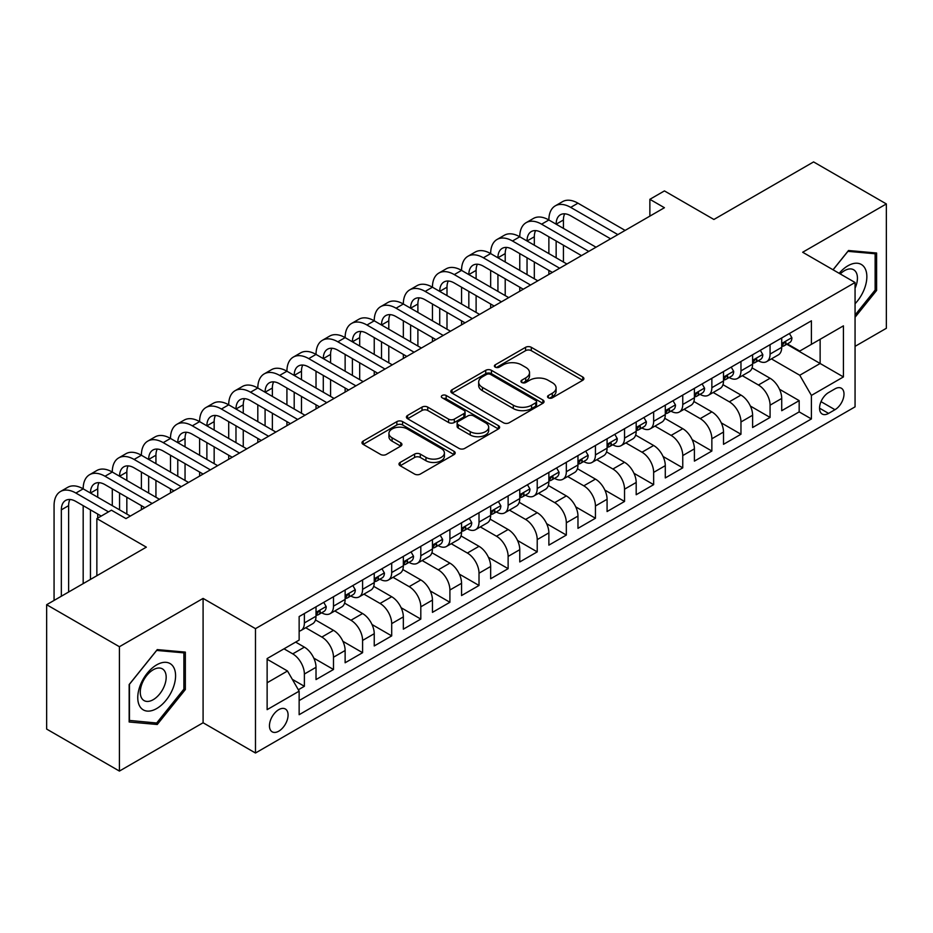 <?xml version="1.0" encoding="UTF-8"?>
<svg xmlns="http://www.w3.org/2000/svg" width="933" height="933" viewBox="0 0 933 933"><rect width="100%" height="100%" fill="white"/><g stroke="black" fill="none" stroke-linecap="round" stroke-linejoin="round"><path stroke-width="1.4" d="M548.371 397.82A2.834 1.633 0 0 0 552.371 397.82L582.728 380.291A4.035 2.333 0 0 0 583.906 378.646A4.035 2.333 0 0 0 582.728 376.99L531.297 347.309A4.035 2.333 0 0 0 525.582 347.309L495.225 364.826A2.834 1.633 0 0 0 494.397 365.981A2.834 1.633 0 0 0 495.225 367.136A2.834 1.633 0 0 0 499.225 367.136L503.155 364.873A12.934 7.464 0 0 1 521.442 364.873L525.722 367.345A12.934 7.464 0 0 1 529.512 372.629A12.934 7.464 0 0 1 525.722 377.9L521.804 380.174A2.834 1.633 0 0 0 520.976 381.329A2.834 1.633 0 0 0 521.804 382.483A2.834 1.633 0 0 0 525.804 382.483L529.722 380.209A12.934 7.464 0 0 1 548.009 380.209L552.301 382.682A12.934 7.464 0 0 1 556.08 387.965A12.934 7.464 0 0 1 552.301 393.248L548.371 395.51A2.834 1.633 0 0 0 547.543 396.665A2.834 1.633 0 0 0 548.371 397.82L548.371 395.51M278.769 731.169A13.167 7.604 120 0 0 287.376 719.553A13.167 7.604 120 0 0 285.358 708.998A13.167 7.604 120 0 0 278.769 709.651A13.167 7.604 120 0 0 270.162 721.267A13.167 7.604 120 0 0 272.179 731.822A13.167 7.604 120 0 0 278.769 731.169M400.164 462.441A4.035 2.333 0 0 0 398.986 464.086A4.035 2.333 0 0 0 400.164 465.73L414.59 474.069A4.035 2.333 0 0 0 420.305 474.069L454.021 454.604A4.035 2.333 0 0 0 455.199 452.948A4.035 2.333 0 0 0 454.021 451.304L402.589 421.611A4.035 2.333 0 0 0 396.875 421.611L363.17 441.076A4.035 2.333 0 0 0 361.981 442.72A4.035 2.333 0 0 0 363.17 444.376L380.594 454.441A4.035 2.333 0 0 0 386.309 454.441L400.735 446.102A4.035 2.333 0 0 0 401.925 444.458A4.035 2.333 0 0 0 400.735 442.802L392.093 437.822A10.811 6.239 0 0 1 388.933 433.402A10.811 6.239 0 0 1 395.604 427.641A10.811 6.239 0 0 1 407.383 428.993L441.239 448.54A10.811 6.239 0 0 1 444.4 452.948A10.811 6.239 0 0 1 437.729 458.721A10.811 6.239 0 0 1 425.949 457.368L420.305 454.103A4.035 2.333 0 0 0 414.59 454.103L400.164 462.441L400.164 465.73M855.06 346.353L886.35 328.288L886.35 203.93L813.588 161.922L713.897 219.477L664.424 190.915L649.869 199.312L664.424 207.721L125.967 518.596L111.412 510.188L96.857 518.596L96.857 575.731M119.412 646.721L119.412 771.078L203.091 722.76L203.091 598.415L119.412 646.721L46.65 604.712L146.341 547.158L96.857 518.596M203.091 598.415L255.479 628.655L855.06 282.501L855.06 406.846L255.479 753.013L255.479 628.655M886.35 203.93L802.672 252.248L855.06 282.501M503.447 422.766A4.035 2.333 0 0 0 509.161 422.766L542.866 403.301A4.035 2.333 0 0 0 544.056 401.656A4.035 2.333 0 0 0 542.866 400L491.446 370.319A4.035 2.333 0 0 0 485.731 370.319L452.015 389.784A4.035 2.333 0 0 0 450.837 391.428A4.035 2.333 0 0 0 452.015 393.073L503.447 422.766M443.292 398.426A2.834 1.633 0 0 1 446.161 398.834L446.161 395.464L498.444 425.658A4.035 2.333 0 0 1 499.633 427.302A4.035 2.333 0 0 1 498.444 428.947L464.727 448.411A4.035 2.333 0 0 1 459.024 448.411L407.593 418.73L407.593 415.43A4.035 2.333 0 0 0 406.415 417.074A4.035 2.333 0 0 0 407.593 418.73M407.593 415.43L422.019 407.103A4.035 2.333 0 0 1 427.734 407.103L448.586 419.139A4.035 2.333 0 0 0 454.301 419.139L463.876 413.611A4.035 2.333 0 0 0 465.054 411.966A4.035 2.333 0 0 0 463.876 410.31L442.16 397.773A2.834 1.633 0 0 1 441.332 396.618A2.834 1.633 0 0 1 443.082 395.114A2.834 1.633 0 0 1 446.161 395.464M119.412 771.078L46.65 729.07L46.65 604.712M298.338 689.779L304.38 686.291L292.297 679.329M284.005 648.82L292.74 653.87A16.467 9.505 60 0 1 304.38 674.034L316.019 667.305L316.019 679.574L333.489 669.497L313.803 658.127M305.709 627.746L321.85 637.064A16.467 9.505 60 0 1 333.489 657.229L345.128 650.499L345.128 662.768L362.587 652.692L342.912 641.321M334.819 610.94L350.948 620.258A16.467 9.505 60 0 1 362.587 640.423L374.238 633.705L374.238 645.963L391.697 635.886L372.01 624.515M363.917 594.134L380.058 603.453A16.467 9.505 60 0 1 391.697 623.617L403.336 616.9L403.336 629.169L420.806 619.08L401.12 607.721M393.026 577.329L409.167 586.647A16.467 9.505 60 0 1 420.806 606.812L432.446 600.094L432.446 612.363L449.904 602.275L430.23 590.916M422.136 560.535L438.265 569.841A16.467 9.505 60 0 1 449.904 590.006L461.555 583.288L461.555 595.557L479.014 585.469L459.328 574.11M451.234 543.729L467.375 553.036A16.467 9.505 60 0 1 479.014 573.2L490.653 566.483L490.653 578.752L508.123 568.663L488.437 557.304M480.343 526.923L496.484 536.242A16.467 9.505 60 0 1 508.123 556.406L519.763 549.677L519.763 561.946L537.221 551.87L517.547 540.499M509.453 510.118L525.582 519.436A16.467 9.505 60 0 1 537.221 539.601L548.872 532.871L548.872 545.14L566.331 535.064L546.645 523.693M538.551 493.312L554.692 502.63A16.467 9.505 60 0 1 566.331 522.795L577.97 516.077L577.97 528.335L595.441 518.258L575.754 506.887M567.661 476.506L583.801 485.825A16.467 9.505 60 0 1 595.441 505.989L607.08 499.272L607.08 511.541L624.539 501.453L604.864 490.093M596.77 459.701L612.899 469.019A16.467 9.505 60 0 1 624.539 489.184L636.189 482.466L636.189 494.735L653.648 484.647L633.962 473.288M625.868 442.907L642.009 452.213A16.467 9.505 60 0 1 653.648 472.378L665.287 465.66L665.287 477.929L682.758 467.841L663.071 456.482M654.978 426.101L671.119 435.408A16.467 9.505 60 0 1 682.758 455.572L694.397 448.855L694.397 461.124L711.856 451.036L692.181 439.676M684.087 409.295L700.216 418.614A16.467 9.505 60 0 1 711.856 438.778L723.507 432.049L723.507 444.318L740.965 434.242L721.279 422.871M713.185 392.49L729.326 401.808A16.467 9.505 60 0 1 740.965 421.973L752.604 415.243L752.604 427.512L770.075 417.436L770.075 405.167A16.467 9.505 -120 0 0 758.436 385.002L742.295 375.684M750.389 406.065L770.075 417.436M316.019 667.305A16.467 9.505 -120 0 0 304.38 647.14L295.644 642.102M345.128 650.499A16.467 9.505 -120 0 0 333.489 630.335L315.482 619.944M374.238 633.705A16.467 9.505 -120 0 0 362.587 613.541L344.592 603.138M403.336 616.9A16.467 9.505 -120 0 0 391.697 596.735L373.701 586.344M432.446 600.094A16.467 9.505 -120 0 0 420.806 579.929L402.799 569.538M461.555 583.288A16.467 9.505 -120 0 0 449.904 563.124L431.909 552.733M490.653 566.483A16.467 9.505 -120 0 0 479.014 546.318L461.019 535.927M519.763 549.677A16.467 9.505 -120 0 0 508.123 529.512L490.117 519.121M548.872 532.871A16.467 9.505 -120 0 0 537.221 512.707L519.226 502.316M577.97 516.077A16.467 9.505 -120 0 0 566.331 495.913L548.336 485.51M607.08 499.272A16.467 9.505 -120 0 0 595.441 479.107L577.434 468.716M636.189 482.466A16.467 9.505 -120 0 0 624.539 462.301L606.543 451.91M665.287 465.66A16.467 9.505 -120 0 0 653.648 445.496L635.653 435.105M694.397 448.855A16.467 9.505 -120 0 0 682.758 428.69L664.751 418.299M723.507 432.049A16.467 9.505 -120 0 0 711.856 411.885L693.86 401.493M752.604 415.243A16.467 9.505 -120 0 0 740.965 395.079L722.97 384.688M834.977 388.863L828.574 392.56A12.759 7.371 120 0 0 820.235 403.802A12.759 7.371 120 0 0 822.195 414.03A12.759 7.371 120 0 0 828.574 413.401L834.977 409.704A12.759 7.371 120 0 0 843.315 398.461A12.759 7.371 120 0 0 841.356 388.233A12.759 7.371 120 0 0 834.977 388.863M267.13 682.769L287.504 671.002L299.143 691.166L299.143 714.701L811.407 418.94L811.407 395.417L799.756 375.253L771.404 358.878M299.143 691.166L267.13 709.651L267.13 658.57L299.143 640.085L299.143 616.561L811.407 320.812L811.407 344.335L843.42 325.85L843.42 376.932L811.407 395.417M321.687 612.771L321.85 612.864A16.467 9.505 60 0 0 330.072 613.681L341.723 606.951A16.467 9.505 -120 0 0 345.128 599.418L345.128 590.006M350.796 595.965L350.948 596.059A16.467 9.505 60 0 0 359.182 596.875L370.821 590.157A16.467 9.505 -120 0 0 374.238 582.612L374.238 573.2M379.906 579.171L380.058 579.253A16.467 9.505 60 0 0 388.291 580.069L399.93 573.352A16.467 9.505 -120 0 0 403.336 565.806L403.336 556.406M409.004 562.366L409.167 562.447A16.467 9.505 60 0 0 417.389 563.264L429.04 556.546A16.467 9.505 -120 0 0 432.446 549.012L432.446 539.601M438.113 545.56L438.265 545.642A16.467 9.505 60 0 0 446.499 546.458L458.138 539.74A16.467 9.505 -120 0 0 461.555 532.207L461.555 522.795M467.223 528.754L467.375 528.848A16.467 9.505 60 0 0 475.608 529.652L487.248 522.935A16.467 9.505 -120 0 0 490.653 515.401L490.653 505.989M496.321 511.949L496.484 512.042A16.467 9.505 60 0 0 504.706 512.858L516.357 506.129A16.467 9.505 -120 0 0 519.763 498.595L519.763 489.184M525.431 495.143L525.582 495.236A16.467 9.505 60 0 0 533.816 496.053L545.455 489.324A16.467 9.505 -120 0 0 548.872 481.79L548.872 472.378M554.54 478.337L554.692 478.431A16.467 9.505 60 0 0 562.926 479.247L574.565 472.53A16.467 9.505 -120 0 0 577.97 464.984L577.97 455.572M583.638 461.543L583.801 461.625A16.467 9.505 60 0 0 592.023 462.441L603.674 455.724A16.467 9.505 -120 0 0 607.08 448.178L607.08 438.778M612.748 444.738L612.899 444.819A16.467 9.505 60 0 0 621.133 445.636L632.772 438.918A16.467 9.505 -120 0 0 636.189 431.384L636.189 421.973M641.857 427.932L642.009 428.014A16.467 9.505 60 0 0 650.243 428.83L661.882 422.113A16.467 9.505 -120 0 0 665.287 414.579L665.287 405.167M670.955 411.126L671.119 411.22A16.467 9.505 60 0 0 679.341 412.024L690.991 405.307A16.467 9.505 -120 0 0 694.397 397.773L694.397 388.361M700.065 394.321L700.216 394.414A16.467 9.505 60 0 0 708.45 395.23L720.089 388.501A16.467 9.505 -120 0 0 723.507 380.967L723.507 371.556M729.174 377.515L729.326 377.608A16.467 9.505 60 0 0 737.56 378.425L749.199 371.696A16.467 9.505 -120 0 0 752.604 364.162L752.604 354.75M299.143 700.578L799.173 411.885L799.173 400.63L781.714 410.707L781.714 398.449A16.467 9.505 -120 0 0 770.075 378.273L752.068 367.882M758.272 360.709L758.436 360.803A16.467 9.505 -120 0 0 766.658 361.619A16.467 9.505 -120 0 0 770.075 354.085L770.075 344.674M766.658 361.619L778.309 354.902A16.467 9.505 -120 0 0 781.714 347.356L781.714 337.944M304.38 613.529L304.38 622.941A16.467 9.505 60 0 1 300.974 630.486A16.467 9.505 60 0 1 299.143 631.151M300.974 630.486L312.613 623.757A16.467 9.505 -120 0 0 316.019 616.223L316.019 606.812M333.489 596.735L333.489 606.147A16.467 9.505 60 0 1 330.072 613.681M362.587 579.929L362.587 589.341A16.467 9.505 60 0 1 359.182 596.875M391.697 563.124L391.697 572.535A16.467 9.505 60 0 1 388.291 580.069M420.806 546.318L420.806 555.73A16.467 9.505 60 0 1 417.389 563.264M449.904 529.512L449.904 538.924A16.467 9.505 60 0 1 446.499 546.458M479.014 512.707L479.014 522.118A16.467 9.505 60 0 1 475.608 529.652M508.123 495.901L508.123 505.313A16.467 9.505 60 0 1 504.706 512.858M537.221 479.107L537.221 488.507A16.467 9.505 60 0 1 533.816 496.053M566.331 462.301L566.331 471.713A16.467 9.505 60 0 1 562.926 479.247M595.441 445.496L595.441 454.907A16.467 9.505 60 0 1 592.023 462.441M624.539 428.69L624.539 438.102A16.467 9.505 60 0 1 621.133 445.636M653.648 411.885L653.648 421.296A16.467 9.505 60 0 1 650.243 428.83M682.758 395.079L682.758 404.49A16.467 9.505 60 0 1 679.341 412.024M711.856 378.273L711.856 387.685A16.467 9.505 60 0 1 708.45 395.23M740.965 361.479L740.965 370.879A16.467 9.505 60 0 1 737.56 378.425M740.965 421.973L740.965 434.242M711.856 438.778L711.856 451.036M682.758 455.572L682.758 467.841M653.648 472.378L653.648 484.647M624.539 489.184L624.539 501.453M595.441 505.989L595.441 518.258M566.331 522.795L566.331 535.064M537.221 539.601L537.221 551.87M508.123 556.406L508.123 568.663M479.014 573.2L479.014 585.469M449.904 590.006L449.904 602.275M420.806 606.812L420.806 619.08M391.697 623.617L391.697 635.886M362.587 640.423L362.587 652.692M333.489 657.229L333.489 669.497M304.38 674.034L304.38 686.291M287.504 671.002L267.13 659.246M799.756 375.253L820.13 363.497L820.13 339.297L843.42 325.85M786.799 344.242L843.42 376.932M787.382 343.915L799.756 351.053L811.407 344.335M203.091 722.76L255.479 753.013M649.869 199.312L649.869 216.118M779.498 389.259L799.173 400.63M799.173 411.885L811.407 418.94M855.06 317.255L876.6 290.466L876.6 253.018L848.517 250.511L833.029 269.777M129.162 721.99L157.257 724.498L185.34 689.557L185.34 652.109L157.257 649.601L129.162 684.542L129.162 721.99M875.142 289.627L876.6 290.466M183.883 688.717L185.34 689.557M154.283 722.783L157.257 724.498M549.502 398.216L552.301 396.607A12.934 7.464 0 0 0 556.08 391.324L556.08 387.965M529.512 372.629L529.512 375.987A12.934 7.464 0 0 1 525.722 381.259L522.935 382.88M582.67 380.326L531.297 350.668A4.035 2.333 0 0 0 525.582 350.668L496.356 367.544M542.819 403.336L491.446 373.678A4.035 2.333 0 0 0 485.731 373.678L452.073 393.108M535.729 402.811A2.834 1.633 0 0 0 536.557 401.656A2.834 1.633 0 0 0 535.729 400.502L490.583 374.436A2.834 1.633 0 0 0 486.583 374.436L482.443 376.827A12.934 7.464 0 0 0 478.664 382.11A12.934 7.464 0 0 0 482.443 387.382L513.302 405.202A12.934 7.464 0 0 0 531.588 405.202L535.729 402.811L535.729 406.17A2.834 1.633 0 0 0 536.557 405.015L536.557 401.656M478.664 382.11L478.664 385.469A12.934 7.464 0 0 0 482.443 390.752L482.443 387.382M535.729 406.17L531.588 408.561A12.934 7.464 0 0 1 513.302 408.561L482.443 390.752M407.651 418.754L422.019 410.462L422.019 407.103M465.054 411.966L465.054 415.325A4.035 2.333 0 0 1 463.876 416.969L454.301 422.497A4.035 2.333 0 0 1 448.586 422.497L427.734 410.462A4.035 2.333 0 0 0 422.019 410.462M446.161 398.834L498.385 428.982M470.232 431.629A10.811 6.239 0 0 0 482.011 432.982A10.811 6.239 0 0 0 488.682 427.221A10.811 6.239 0 0 0 485.522 422.812L473.591 415.92A4.035 2.333 0 0 0 467.876 415.92L458.301 421.448A4.035 2.333 0 0 0 457.123 423.092A4.035 2.333 0 0 0 458.301 424.748L470.232 431.629L470.232 434.988A10.811 6.239 0 0 0 482.011 436.341A10.811 6.239 0 0 0 488.682 430.579L488.682 427.221M457.123 423.092L457.123 426.463A4.035 2.333 0 0 0 458.301 428.107L458.301 424.748M470.232 434.988L458.301 428.107M444.4 452.948L444.4 456.307A10.811 6.239 0 0 1 437.729 462.08A10.811 6.239 0 0 1 425.949 460.727L420.305 457.462A4.035 2.333 0 0 0 414.59 457.462L400.222 465.765M388.933 433.402L388.933 436.772A10.811 6.239 0 0 0 392.093 441.181L392.093 437.822M400.689 446.137L392.093 441.181M453.963 454.628L402.589 424.97A4.035 2.333 0 0 0 396.875 424.97L363.217 444.411M789.423 333.501L791.895 337.781A10.904 6.298 60 0 1 789.645 342.609L784.117 345.793A10.904 6.298 -120 0 0 786.018 343.286L785.784 342.318M54.067 600.432L54.067 505.651A30.871 17.82 60 0 1 60.47 491.516L67.747 487.318A30.871 17.82 60 0 1 83.177 488.845A30.871 17.82 60 0 1 89.568 474.722L96.845 470.512A30.871 17.82 60 0 1 112.287 472.04A30.871 17.82 60 0 1 118.678 457.916L125.955 453.706A30.871 17.82 60 0 1 141.384 455.246A30.871 17.82 60 0 1 147.787 441.111L155.065 436.912A30.871 17.82 60 0 1 170.494 438.44A30.871 17.82 60 0 1 176.885 424.305L184.163 420.107A30.871 17.82 60 0 1 199.604 421.634A30.871 17.82 60 0 1 205.995 407.499L213.272 403.301A30.871 17.82 60 0 1 228.702 404.829A30.871 17.82 60 0 1 235.104 390.694L242.382 386.495A30.871 17.82 60 0 1 257.811 388.023A30.871 17.82 60 0 1 264.202 373.888L271.48 369.69A30.871 17.82 60 0 1 286.921 371.217A30.871 17.82 60 0 1 293.312 357.094L300.589 352.884A30.871 17.82 60 0 1 316.019 354.412A30.871 17.82 60 0 1 322.421 340.288L329.699 336.078A30.871 17.82 60 0 1 345.128 337.618A30.871 17.82 60 0 1 351.519 323.483L358.797 319.284A30.871 17.82 60 0 1 374.238 320.812A30.871 17.82 60 0 1 380.629 306.677L387.906 302.479A30.871 17.82 60 0 1 403.336 304.006A30.871 17.82 60 0 1 409.739 289.871L417.016 285.673A30.871 17.82 60 0 1 432.446 287.201A30.871 17.82 60 0 1 438.837 273.066L446.114 268.867A30.871 17.82 60 0 1 461.555 270.395A30.871 17.82 60 0 1 467.946 256.26L475.224 252.062A30.871 17.82 60 0 1 490.653 253.589A30.871 17.82 60 0 1 497.056 239.466L504.333 235.256A30.871 17.82 60 0 1 519.763 236.784A30.871 17.82 60 0 1 526.154 222.66L533.431 218.45A30.871 17.82 60 0 1 548.872 219.99A30.871 17.82 60 0 1 555.263 205.855L562.541 201.656A30.871 17.82 60 0 1 577.97 203.184L625.122 230.404M555.263 205.855A30.871 17.82 60 0 1 570.693 207.383L617.844 234.603M782.076 346.306L782.122 346.306A10.904 6.298 -120 0 0 784.117 345.793M784.606 342.469L786.018 343.286C785.329 341.641 784.163 342.318 782.519 345.303A10.904 6.298 60 0 1 781.714 346.854M610.579 238.801L570.693 215.78A20.584 11.884 -120 0 0 560.406 214.765A20.584 11.884 -120 0 0 556.15 224.188L563.427 219.99L563.427 228.387M564.71 213.82A20.584 11.884 -120 0 0 563.427 219.99M556.15 240.994L556.15 257.788M563.427 245.192L563.427 261.998M548.872 274.43L548.872 270.395M548.872 253.589L548.872 236.784M855.06 303.738A26.754 15.453 120 0 0 866.5 272.704A26.754 15.453 120 0 0 847.934 265.777A26.754 15.453 120 0 0 839.164 273.322M855.06 288.157A18.322 10.578 120 0 0 853.648 269.765A18.322 10.578 120 0 0 844.482 270.675A18.322 10.578 120 0 0 840.248 273.94M833.087 269.8L847.934 251.339L875.142 253.764L875.142 290.046L855.06 315.039M873.346 252.726L875.142 253.764M173.048 688.181A26.754 15.453 120 0 0 166.132 662.337A26.754 15.453 120 0 0 140.288 685.254A26.754 15.453 120 0 0 147.216 711.098A26.754 15.453 120 0 0 173.048 688.181M164.441 685.732A18.322 10.578 120 0 0 162.389 668.868A18.322 10.578 120 0 0 142.003 683.726A18.322 10.578 120 0 0 144.067 700.59A18.322 10.578 120 0 0 164.441 685.732M129.454 720.568L129.454 684.286L156.674 650.429L183.883 652.867L183.883 689.149L156.674 723.005L129.162 720.404M182.075 651.817L183.883 652.867M760.325 350.295L762.797 354.587A10.904 6.298 60 0 1 760.535 359.415L755.007 362.599A10.904 6.298 -120 0 0 756.908 360.091L756.675 359.123M526.154 222.66A30.871 17.82 60 0 1 541.595 224.188L548.872 219.99L596.024 247.21M541.595 224.188L588.746 251.409M752.978 363.112L753.013 363.112A10.904 6.298 -120 0 0 755.007 362.599M755.497 359.275L756.908 360.091C756.22 358.447 755.054 359.123 753.409 362.109A10.904 6.298 60 0 1 752.604 363.66M581.469 255.607L541.595 232.585A20.584 11.884 -120 0 0 531.297 231.571A20.584 11.884 -120 0 0 527.04 240.994L534.317 236.784L534.317 245.192M535.6 230.614A20.584 11.884 -120 0 0 534.317 236.784M527.04 257.788L527.04 274.594M534.317 261.998L534.317 278.804M519.763 291.236L519.763 287.201M519.763 270.395L519.763 253.589M731.215 367.101L733.688 371.392A10.904 6.298 60 0 1 731.437 376.209L725.897 379.404A10.904 6.298 -120 0 0 727.798 376.897L727.565 375.929M497.056 239.466A30.871 17.82 60 0 1 512.485 240.994L519.763 236.784L566.914 264.016M512.485 240.994L559.637 268.214M723.868 379.918L723.915 379.918A10.904 6.298 -120 0 0 725.897 379.404M726.387 376.081L727.798 376.897C727.11 375.253 725.956 375.929 724.311 378.915A10.904 6.298 60 0 1 723.507 380.466M552.359 272.413L512.485 249.391A20.584 11.884 -120 0 0 502.199 248.376A20.584 11.884 -120 0 0 497.93 257.788L505.208 253.589L505.208 261.998M506.502 247.42A20.584 11.884 -120 0 0 505.208 253.589M497.93 274.594L497.93 291.399M505.208 278.804L505.208 295.598M490.653 308.042L490.653 304.006M490.653 287.201L490.653 270.395M702.106 383.906L704.578 388.186A10.904 6.298 60 0 1 702.327 393.015L696.799 396.21A10.904 6.298 -120 0 0 698.7 393.703L698.467 392.735M467.946 256.26A30.871 17.82 60 0 1 483.376 257.788L490.653 253.589L537.805 280.81M483.376 257.788L530.527 285.02M694.758 396.723L694.805 396.723A10.904 6.298 -120 0 0 696.799 396.21M697.289 392.886L698.7 393.703C698.012 392.058 696.846 392.723 695.202 395.72A10.904 6.298 60 0 1 694.397 397.271M523.261 289.218L483.376 266.197A20.584 11.884 -120 0 0 473.089 265.182A20.584 11.884 -120 0 0 468.832 274.594L476.11 270.395L476.11 278.804M477.393 264.226A20.584 11.884 -120 0 0 476.11 270.395M468.832 291.399L468.832 308.205M476.11 295.598L476.11 312.403M461.555 324.836L461.555 320.812M461.555 304.006L461.555 287.201M673.008 400.712L675.48 404.992A10.904 6.298 60 0 1 673.218 409.82L667.69 413.016A10.904 6.298 -120 0 0 669.591 410.508L669.358 409.54M438.837 273.066A30.871 17.82 60 0 1 454.278 274.594L461.555 270.395L508.707 297.615M454.278 274.594L501.429 301.826M665.661 413.529L665.695 413.529A10.904 6.298 -120 0 0 667.69 413.016M668.18 409.692L669.591 410.508C668.903 408.864 667.736 409.529 666.092 412.514A10.904 6.298 60 0 1 665.287 414.065M494.152 306.024L454.278 283.002A20.584 11.884 -120 0 0 443.98 281.976A20.584 11.884 -120 0 0 439.723 291.399L447 287.201L447 295.598M448.283 281.031A20.584 11.884 -120 0 0 447 287.201M439.723 308.205L439.723 325.011M447 312.403L447 329.209M432.446 341.641L432.446 337.618M432.446 320.812L432.446 304.006M643.898 417.517L646.371 421.798A10.904 6.298 60 0 1 644.12 426.626L638.58 429.821A10.904 6.298 -120 0 0 640.481 427.302L640.248 426.334M409.739 289.871A30.871 17.82 60 0 1 425.168 291.399L432.446 287.201L479.597 314.421M425.168 291.399L472.32 318.62M636.551 430.335L636.598 430.335A10.904 6.298 -120 0 0 638.58 429.821M639.07 426.498L640.481 427.302C639.793 425.658 638.639 426.334 636.994 429.32A10.904 6.298 60 0 1 636.189 430.871M465.042 322.83L425.168 299.808A20.584 11.884 -120 0 0 414.882 298.782A20.584 11.884 -120 0 0 410.613 308.205L417.891 304.006L417.891 312.403M419.185 297.837A20.584 11.884 -120 0 0 417.891 304.006M410.613 325.011L410.613 341.816M417.891 329.209L417.891 346.015M403.336 358.447L403.336 354.412M403.336 337.618L403.336 320.812M614.789 434.323L617.261 438.603A10.904 6.298 60 0 1 615.01 443.432L609.482 446.627A10.904 6.298 -120 0 0 611.383 444.108L611.15 443.14M380.629 306.677A30.871 17.82 60 0 1 396.059 308.205L403.336 304.006L450.487 331.227M396.059 308.205L443.21 335.425M607.441 447.129L607.488 447.129A10.904 6.298 -120 0 0 609.482 446.627M609.972 443.303L611.383 444.108C610.695 442.464 609.529 443.14 607.884 446.126A10.904 6.298 60 0 1 607.08 447.677M435.944 339.624L396.059 316.602A20.584 11.884 -120 0 0 385.772 315.587A20.584 11.884 -120 0 0 381.515 325.011L388.793 320.812L388.793 329.209M390.076 314.643A20.584 11.884 -120 0 0 388.793 320.812M381.515 341.816L381.515 358.622M388.793 346.015L388.793 362.82M374.238 375.253L374.238 371.217M374.238 354.412L374.238 337.618M585.691 451.129L588.163 455.409A10.904 6.298 60 0 1 585.901 460.237L580.373 463.433A10.904 6.298 -120 0 0 582.274 460.914L582.04 459.946M351.519 323.483A30.871 17.82 60 0 1 366.961 325.011L374.238 320.812L421.389 348.032M366.961 325.011L414.112 352.231M578.343 463.934L578.378 463.934A10.904 6.298 -120 0 0 580.373 463.433M580.862 460.097L582.274 460.914C581.586 459.269 580.419 459.946 578.775 462.931A10.904 6.298 60 0 1 577.97 464.482M406.835 356.429L366.961 333.408A20.584 11.884 -120 0 0 356.663 332.393A20.584 11.884 -120 0 0 352.406 341.816L359.683 337.618L359.683 346.015M360.966 331.448A20.584 11.884 -120 0 0 359.683 337.618M352.406 358.622L352.406 375.416M359.683 362.82L359.683 379.626M345.128 392.058L345.128 388.023M345.128 371.217L345.128 354.412M556.581 467.923L559.054 472.215A10.904 6.298 60 0 1 556.803 477.043L551.263 480.227A10.904 6.298 -120 0 0 553.164 477.719L552.931 476.751M322.421 340.288A30.871 17.82 60 0 1 337.851 341.816L345.128 337.618L392.28 364.838M337.851 341.816L385.002 369.036M549.234 480.74L549.28 480.74A10.904 6.298 -120 0 0 551.263 480.227M551.753 476.903L553.164 477.719C552.476 476.075 551.321 476.751 549.677 479.737A10.904 6.298 60 0 1 548.872 481.288M377.725 373.235L337.851 350.213A20.584 11.884 -120 0 0 327.565 349.199A20.584 11.884 -120 0 0 323.296 358.622L330.574 354.412L330.574 362.82M331.868 348.242A20.584 11.884 -120 0 0 330.574 354.412M323.296 375.428L323.296 392.222M330.574 379.626L330.574 396.432M316.019 408.864L316.019 404.829M316.019 388.023L316.019 371.217M527.472 484.728L529.944 489.02A10.904 6.298 60 0 1 527.693 493.837L522.165 497.032A10.904 6.298 -120 0 0 524.066 494.525L523.833 493.557M293.312 357.094A30.871 17.82 60 0 1 308.741 358.622L316.019 354.412L363.17 381.644M308.741 358.622L355.893 385.842M520.124 497.546L520.171 497.546A10.904 6.298 -120 0 0 522.165 497.032M522.655 493.709L524.066 494.525C523.378 492.881 522.212 493.557 520.567 496.543A10.904 6.298 60 0 1 519.763 498.094M348.627 390.041L308.741 367.019A20.584 11.884 -120 0 0 298.455 366.004A20.584 11.884 -120 0 0 294.198 375.416L301.476 371.217L301.476 379.626M302.759 365.048A20.584 11.884 -120 0 0 301.476 371.217M294.198 392.222L294.198 409.027M301.476 396.432L301.476 413.226M286.921 425.67L286.921 421.634M286.921 404.829L286.921 388.023M498.374 501.534L500.846 505.826A10.904 6.298 60 0 1 498.584 510.643L493.056 513.838A10.904 6.298 -120 0 0 494.957 511.331L494.723 510.363M264.202 373.888A30.871 17.82 60 0 1 279.643 375.416L286.921 371.217L334.072 398.438M279.643 375.416L326.795 402.648M491.026 514.351L491.061 514.351A10.904 6.298 -120 0 0 493.056 513.838M493.545 510.514L494.957 511.331C494.268 509.686 493.102 510.351 491.458 513.348A10.904 6.298 60 0 1 490.653 514.899M319.518 406.846L279.643 383.825A20.584 11.884 -120 0 0 269.345 382.81A20.584 11.884 -120 0 0 265.089 392.222L272.366 388.023L272.366 396.432M273.649 381.854A20.584 11.884 -120 0 0 272.366 388.023M265.089 409.027L265.089 425.833M272.366 413.226L272.366 430.031M257.811 442.464L257.811 438.44M257.811 421.634L257.811 404.829M469.264 518.34L471.736 522.62A10.904 6.298 60 0 1 469.486 527.448L463.946 530.644A10.904 6.298 -120 0 0 465.847 528.136L465.614 527.168M235.104 390.694A30.871 17.82 60 0 1 250.534 392.222L257.811 388.023L304.963 415.243M250.534 392.222L297.685 419.453M461.917 531.157L461.963 531.157A10.904 6.298 -120 0 0 463.946 530.644M464.436 527.32L465.847 528.136C465.159 526.492 464.004 527.157 462.36 530.142A10.904 6.298 60 0 1 461.555 531.705M290.408 423.652L250.534 400.63A20.584 11.884 -120 0 0 240.248 399.604A20.584 11.884 -120 0 0 235.979 409.027L243.256 404.829L243.256 413.226M244.551 398.659A20.584 11.884 -120 0 0 243.256 404.829M235.979 425.833L235.979 442.639M243.256 430.031L243.256 446.837M228.702 459.269L228.702 455.246M228.702 438.44L228.702 421.634M440.154 535.145L442.627 539.426A10.904 6.298 60 0 1 440.376 544.254L434.848 547.449A10.904 6.298 -120 0 0 436.749 544.93L436.516 543.962M205.995 407.499A30.871 17.82 60 0 1 221.424 409.027L228.702 404.829L275.853 432.049M221.424 409.027L268.576 436.247M432.807 547.963L432.854 547.963A10.904 6.298 -120 0 0 434.848 547.449M435.338 544.126L436.749 544.93C436.061 543.286 434.895 543.962 433.25 546.948A10.904 6.298 60 0 1 432.446 548.499M261.31 440.458L221.424 417.436A20.584 11.884 -120 0 0 211.138 416.41A20.584 11.884 -120 0 0 206.881 425.833L214.158 421.634L214.158 430.031M215.441 415.465A20.584 11.884 -120 0 0 214.158 421.634M206.881 442.639L206.881 459.444M214.158 446.837L214.158 463.643M199.604 476.075L199.604 472.04M199.604 455.246L199.604 438.44M411.056 551.951L413.529 556.231A10.904 6.298 60 0 1 411.266 561.06L405.738 564.255A10.904 6.298 -120 0 0 407.639 561.736L407.406 560.768M176.885 424.305A30.871 17.82 60 0 1 192.326 425.833L199.604 421.634L246.755 448.855M192.326 425.833L239.478 453.053M403.709 564.768L403.744 564.757A10.904 6.298 -120 0 0 405.738 564.255M406.228 560.931L407.639 561.736C406.951 560.092 405.785 560.768 404.141 563.754A10.904 6.298 60 0 1 403.336 565.305M232.2 457.252L192.326 434.242A20.584 11.884 -120 0 0 182.028 433.215A20.584 11.884 -120 0 0 177.771 442.639L185.049 438.44L185.049 446.837M186.332 432.271A20.584 11.884 -120 0 0 185.049 438.44M177.771 459.444L177.771 476.25M185.049 463.643L185.049 480.448M170.494 492.881L170.494 488.845M170.494 472.04L170.494 455.246M381.947 568.757L384.419 573.037A10.904 6.298 60 0 1 382.168 577.865L376.629 581.061A10.904 6.298 -120 0 0 378.53 578.542L378.297 577.574M147.787 441.111A30.871 17.82 60 0 1 163.217 442.639L170.494 438.44L217.646 465.66M163.217 442.639L210.368 469.859M374.599 581.562L374.646 581.562A10.904 6.298 -120 0 0 376.629 581.061M377.119 577.725L378.53 578.542C377.842 576.897 376.687 577.574 375.043 580.559A10.904 6.298 60 0 1 374.238 582.11M203.091 474.057L163.217 451.036A20.584 11.884 -120 0 0 152.93 450.021A20.584 11.884 -120 0 0 148.662 459.444L155.939 455.246L155.939 463.643M157.234 449.076A20.584 11.884 -120 0 0 155.939 455.246M148.662 476.25L148.662 493.056M155.939 480.448L155.939 497.254M141.384 509.686L141.384 505.651M141.384 488.845L141.384 472.04M352.837 585.551L355.31 589.843A10.904 6.298 60 0 1 353.059 594.671L347.531 597.855A10.904 6.298 -120 0 0 349.432 595.347L349.199 594.379M118.678 457.916A30.871 17.82 60 0 1 134.107 459.444L141.384 455.246L188.536 482.466M134.107 459.444L181.259 486.664M345.49 598.368L345.537 598.368A10.904 6.298 -120 0 0 347.531 597.855M348.021 594.531L349.432 595.347C348.744 593.703 347.577 594.379 345.933 597.365A10.904 6.298 60 0 1 345.128 598.916M173.993 490.863L134.107 467.841A20.584 11.884 -120 0 0 123.821 466.827A20.584 11.884 -120 0 0 119.564 476.25L126.841 472.04L126.841 480.448M128.124 465.87A20.584 11.884 -120 0 0 126.841 472.04M119.564 493.056L119.564 509.85M126.841 497.254L126.841 514.06M112.287 505.651L112.287 488.845M323.739 602.356L326.212 606.648A10.904 6.298 60 0 1 323.949 611.465L318.421 614.66A10.904 6.298 -120 0 0 320.322 612.153L320.089 611.185M89.568 474.722A30.871 17.82 60 0 1 105.009 476.25L112.287 472.04L159.438 499.272M105.009 476.25L152.161 503.47M316.392 615.174L316.427 615.174A10.904 6.298 -120 0 0 318.421 614.66M318.911 611.337L320.322 612.153C319.634 610.509 318.468 611.185 316.823 614.171A10.904 6.298 60 0 1 316.019 615.722M144.883 507.669L105.009 484.647A20.584 11.884 -120 0 0 94.711 483.632A20.584 11.884 -120 0 0 90.454 493.056L97.732 488.845L97.732 497.254M99.015 482.676A20.584 11.884 -120 0 0 97.732 488.845M90.454 509.85L90.454 579.428M97.732 514.06L97.732 518.083M83.177 583.626L83.177 505.651M60.47 491.516A30.871 17.82 60 0 1 75.9 493.056L83.177 488.845L130.328 516.066M75.9 493.056L108.496 511.867M101.219 516.066L75.9 501.453A20.584 11.884 -120 0 0 65.613 500.438A20.584 11.884 -120 0 0 61.345 509.85L61.345 596.222M69.917 499.482A20.584 11.884 -120 0 0 68.622 505.651L68.622 592.023M292.74 653.87L304.38 647.14M321.85 637.064L333.489 630.335M350.948 620.258L362.587 613.541M380.058 603.453L391.697 596.735M409.167 586.647L420.806 579.929M438.265 569.841L449.904 563.124M467.375 553.036L479.014 546.318M496.484 536.242L508.123 529.512M525.582 519.436L537.221 512.707M554.692 502.63L566.331 495.913M583.801 485.825L595.441 479.107M612.899 469.019L624.539 462.301M642.009 452.213L653.648 445.496M671.119 435.408L682.758 428.69M700.216 418.614L711.856 411.885M729.326 401.808L740.965 395.079M758.436 385.002L770.075 378.273M770.075 354.085L781.714 347.356M304.38 622.941L316.019 616.223M333.489 606.147L345.128 599.418M362.587 589.341L374.238 582.612M391.697 572.535L403.336 565.806M420.806 555.73L432.446 549.012M449.904 538.924L461.555 532.207M479.014 522.118L490.653 515.401M508.123 505.313L519.763 498.595M537.221 488.507L548.872 481.79M566.331 471.713L577.97 464.984M595.441 454.907L607.08 448.178M624.539 438.102L636.189 431.384M653.648 421.296L665.287 414.579M682.758 404.49L694.397 397.773M711.856 387.685L723.507 380.967M740.965 370.879L752.604 364.162M770.075 405.167L781.714 398.449M821.017 401.645L834.977 409.704M819.547 408.188L828.574 413.401M552.301 396.607L552.301 393.248M521.804 382.483L521.804 380.174M525.722 381.259L525.722 377.9M495.225 367.136L495.225 364.826M525.582 350.668L525.582 347.309M531.297 350.668L531.297 347.309M582.728 380.291L582.728 376.99M452.015 393.073L452.015 389.784M485.731 373.678L485.731 370.319M491.446 373.678L491.446 370.319M542.866 403.301L542.866 400M513.302 408.561L513.302 405.202M531.588 408.561L531.588 405.202M427.734 410.462L427.734 407.103M448.586 422.497L448.586 419.139M454.301 422.497L454.301 419.139M463.876 416.969L463.876 413.611M498.444 428.947L498.444 425.658M414.59 457.462L414.59 454.103M420.305 457.462L420.305 454.103M425.949 460.727L425.949 457.368M400.735 446.102L400.735 442.802M363.17 444.376L363.17 441.076M396.875 424.97L396.875 421.611M402.589 424.97L402.589 421.611M454.021 454.604L454.021 451.304M791.825 337.653L781.714 343.496M577.97 203.184L570.693 207.383M762.727 354.458L752.604 360.301M733.618 371.264L723.507 377.107M704.508 388.07L694.397 393.901M675.41 404.875L665.287 410.707M646.301 421.669L636.189 427.512M617.191 438.475L607.08 444.318M588.093 455.281L577.97 461.124M558.984 472.086L548.872 477.929M529.874 488.892L519.763 494.735M500.776 505.698L490.653 511.529M471.666 522.503L461.555 528.335M442.557 539.297L432.446 545.14M413.459 556.103L403.336 561.946M384.349 572.909L374.238 578.752M355.24 589.714L345.128 595.557M326.142 606.52L316.019 612.363M68.622 505.651L61.345 509.85"/></g></svg>
